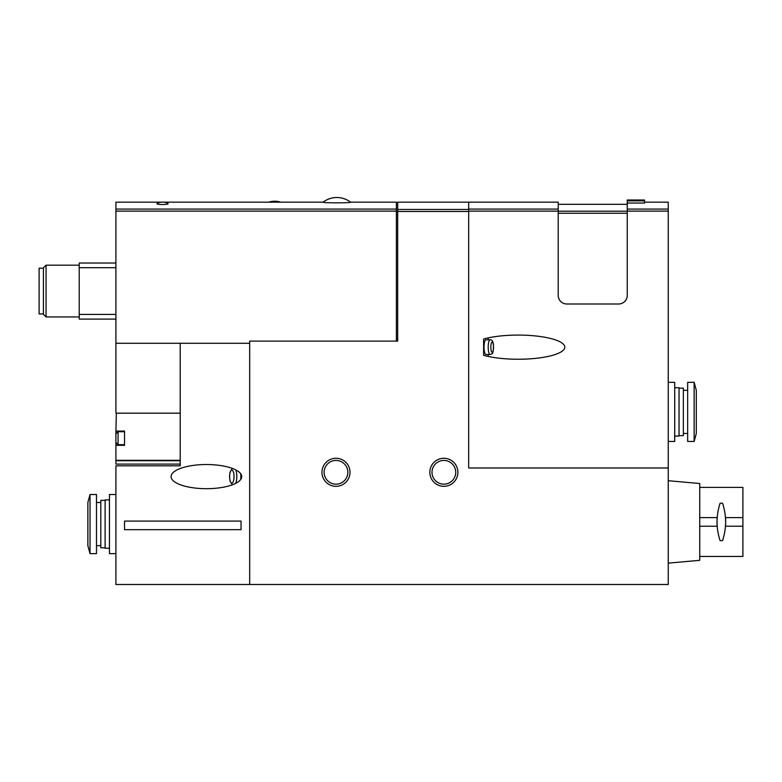 <?xml version="1.0" encoding="UTF-8"?>
<svg xmlns="http://www.w3.org/2000/svg" width="782" height="782" viewBox="0 0 782 782"><rect width="100%" height="100%" fill="white"/><g stroke="black" fill="none" stroke-linecap="round" stroke-linejoin="round"><path stroke-width="1.17" d="M417.226 202.167L397.686 202.167L397.686 341.118L249.683 341.118L249.683 584.486L668.248 584.486L668.248 211.111L627.252 211.111L627.252 295.381A8.631 8.631 0 0 1 618.621 304.002L566.842 304.002A8.631 8.631 0 0 1 558.211 295.381L558.211 202.167L468.672 202.167L468.672 467.978L468.672 202.167L439.865 202.167M417.226 202.176L439.865 202.176M483.618 355.292L483.618 339.026A46.685 12.082 180 0 1 518.143 335.077A46.685 12.082 180 0 1 564.829 347.159A46.685 12.082 180 0 1 518.143 359.241A46.685 12.082 180 0 1 483.618 355.292M644.515 200.886L627.252 200.886L627.252 200.016L644.515 200.016L644.515 203.056L627.252 203.056L627.252 211.111M644.515 202.167L668.248 202.167L668.248 211.111M180.202 460.315L115.912 460.315L115.912 445.329L124.543 445.329L124.543 431.087L115.912 431.087L116.342 413.179M115.912 460.315L115.912 464.097L180.202 464.097L115.912 464.097M115.912 445.329L115.912 431.087M396.396 341.118L396.396 202.167L350.532 202.167C351.939 203.066 321.783 203.066 323.152 202.167L163.379 202.167A11.652 11.652 0 0 0 161.649 202.167L115.912 202.167L115.912 413.179L180.202 413.179M180.202 343.278L180.202 465.828L115.912 465.828L115.912 584.486L249.683 584.486M241.052 529.668L241.052 521.076L124.543 521.076L124.543 529.668L241.052 529.668M171.082 476.609A35.327 12.082 180 0 0 206.409 488.691A35.327 12.082 180 0 0 241.736 476.609A35.327 12.082 180 0 0 206.409 464.528A35.327 12.082 180 0 0 171.082 476.609M115.912 438.203L115.912 442.524L115.912 438.203M668.248 467.978L468.672 467.978M429.836 472.299A14.027 14.027 0 0 1 450.872 460.148A14.027 14.027 0 0 1 450.872 484.439A14.027 14.027 0 0 1 429.836 472.299M321.959 472.299A14.027 14.027 0 0 1 342.995 460.148A14.027 14.027 0 0 1 342.995 484.439A14.027 14.027 0 0 1 321.959 472.299M115.912 343.278L249.683 343.278M115.912 263.016L79.226 263.016L79.226 267.698L115.912 267.698M79.226 267.698L79.226 314.423L115.912 314.423M79.226 314.423L79.226 319.105L115.912 319.105M43.411 268.187L39.1 268.187L39.1 313.934L43.411 313.934M46.06 316.954L46.06 265.166L43.411 267.815L43.411 314.305L46.06 316.954L79.226 316.954M627.252 200.886L627.252 203.056M167.807 203.408C170.486 204.894 154.543 204.894 157.221 203.408A11.652 11.652 0 0 1 167.807 203.408M324.119 472.299A11.867 11.867 0 0 1 341.92 462.025A11.867 11.867 0 0 1 341.92 482.572A11.867 11.867 0 0 1 324.119 472.299M431.996 472.299A11.867 11.867 0 0 1 449.797 462.025A11.867 11.867 0 0 1 449.797 482.572A11.867 11.867 0 0 1 431.996 472.299M487.958 337.941A12.082 3.128 -90 0 1 488.418 339.818M488.418 354.49A12.082 3.128 -90 0 1 487.958 356.377M490.099 354.49L485.935 354.49A7.331 1.896 -90 0 1 484.038 347.159A7.331 1.896 -90 0 1 485.935 339.818L490.099 339.818C491.956 339.525 493.09 341.255 493.491 345.018C493.325 354.197 492.748 353.532 490.099 354.49A7.331 1.896 -90 0 1 488.203 347.159A7.331 1.896 -90 0 1 490.099 339.818M240.7 479.513A8.631 2.952 -90 0 0 240.876 476.609A8.631 2.952 -90 0 0 240.7 473.716M90.018 494.517L87.858 502.503L87.858 545.65L90.018 553.636L96.489 553.636L96.489 494.517L90.018 494.517L90.018 553.636M115.912 494.517L109.441 494.517L109.441 553.636L115.912 553.636M109.441 499.913L105.12 499.913L105.12 548.241L109.441 548.241M105.12 500.343L100.81 500.343L100.81 547.811L105.12 547.811M694.142 441.449L696.293 433.463L696.293 390.306L694.142 382.33L687.661 382.33L687.661 441.449L694.142 441.449L694.142 382.33M668.248 441.449L674.719 441.449L674.719 382.33L668.248 382.33M674.719 436.053L679.04 436.053L679.04 387.725L674.719 387.725M679.04 435.623L683.351 435.623L683.351 388.155L679.04 388.155M699.753 487.401L742.9 487.401L742.9 517.606L725.481 517.606A58.279 58.279 0 0 1 725.637 521.887M717.006 521.956A58.279 58.279 0 0 1 717.172 517.606L699.753 517.606M699.753 556.442L742.9 556.442L742.9 526.237L725.481 526.237A58.279 58.279 0 0 0 725.637 522.523M717.006 522.181A58.279 58.279 0 0 0 717.172 526.237L699.753 526.237M742.9 517.606L742.9 526.237M668.248 563.128L699.753 560.323L699.753 483.52L668.248 480.715M720.095 503.197L722.548 503.197C726.615 515.631 726.615 528.114 722.548 540.645L720.095 540.645C716.058 528.192 716.058 515.709 720.095 503.197M468.672 209.449L397.686 209.449M558.211 211.111L468.672 211.111M668.248 209.068L627.252 209.068M180.202 460.725L115.912 460.725M124.543 431.732L118.072 431.732L115.912 433.893L118.072 431.732L115.912 433.893L118.072 431.732L118.072 444.684L115.912 442.524L118.072 444.684L115.912 442.524L118.072 444.684L124.543 444.684M468.672 211.482L397.686 211.482M396.396 211.111L115.912 211.111M396.396 209.068L115.912 209.068M558.211 209.068L468.672 209.068M627.252 213.242L558.211 213.242M627.252 211.199L558.211 211.199M490.842 347.159A5.181 1.339 -90 0 1 492.856 342.672A5.181 1.339 -90 0 1 492.856 351.646A5.181 1.339 -90 0 1 490.842 347.159M234.053 476.609A6.471 2.209 -90 0 0 230.729 471.008A6.471 2.209 -90 0 0 230.729 482.22A6.471 2.209 -90 0 0 234.053 476.609M235.705 483.364A8.631 2.952 -90 0 0 236.819 476.609A8.631 2.952 -90 0 0 235.705 469.865M46.06 265.166L79.226 265.166M627.252 204.327L558.211 204.327M232.332 468.408L230.016 472.152L229.497 476.639L230.025 481.106L232.332 484.82M280.591 202.167A18.729 18.729 0 0 0 268.822 202.167M350.532 202.167A22.443 22.443 0 0 0 323.152 202.167M96.489 545.65L100.81 545.65M96.489 502.503L100.81 502.503M687.661 390.306L683.351 390.306M687.661 433.463L683.351 433.463"/></g></svg>
